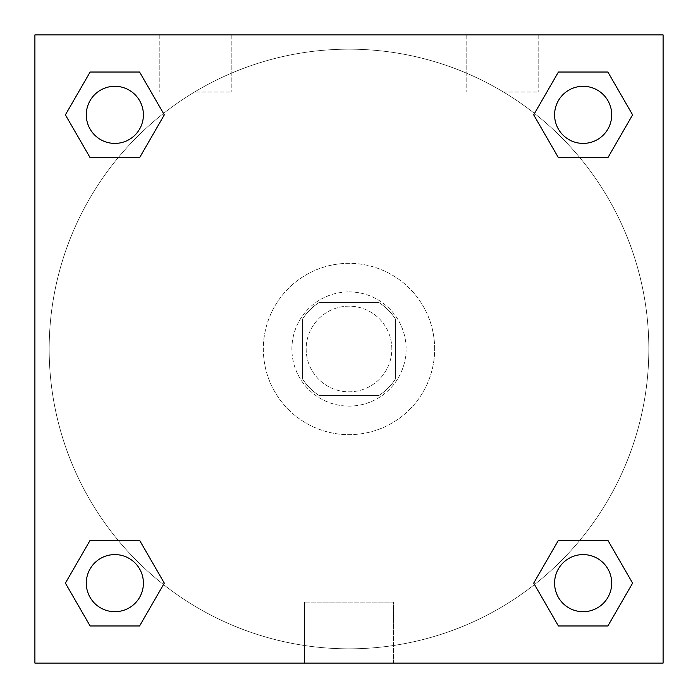 <?xml version="1.0" encoding="UTF-8"?>
<svg xmlns="http://www.w3.org/2000/svg" width="698" height="698" viewBox="0 0 698 698"><rect width="100%" height="100%" fill="white"/><g stroke="black" fill="none" stroke-linecap="round" stroke-linejoin="round"><path stroke-width="0.52" stroke-dasharray="3.49 2.62" d="M391.831 349A42.831 42.831 0 0 0 327.58 311.91A42.831 42.831 0 0 0 327.58 386.09A42.831 42.831 0 0 0 391.831 349A42.831 42.831 0 0 0 327.58 311.91A42.831 42.831 0 0 0 327.58 386.09A42.831 42.831 0 0 0 391.831 349M379.049 395.4L318.951 395.4A55.282 55.282 0 0 1 302.6 379.049L302.6 318.951A55.282 55.282 0 0 1 318.951 302.6L379.049 302.6A55.282 55.282 0 0 1 395.4 318.951L395.4 379.049A55.282 55.282 0 0 1 379.049 395.4L318.951 395.4A55.282 55.282 0 0 1 302.6 379.049L302.6 318.951A55.282 55.282 0 0 1 318.951 302.6L379.049 302.6A55.282 55.282 0 0 1 395.4 318.951L395.4 379.049A55.282 55.282 0 0 1 379.049 395.4M349 291.895A57.105 57.105 0 0 1 398.462 377.557A57.105 57.105 0 0 1 299.538 377.557A57.105 57.105 0 0 1 349 291.895A57.105 57.105 0 0 0 291.895 349A57.105 57.105 0 0 0 349 406.105A57.105 57.105 0 0 0 406.105 349A57.105 57.105 0 0 0 349 291.895M434.662 349A85.662 85.662 0 0 0 306.169 274.811A85.662 85.662 0 0 0 306.169 423.189A85.662 85.662 0 0 0 434.662 349A85.662 85.662 0 0 0 306.169 274.811A85.662 85.662 0 0 0 306.169 423.189A85.662 85.662 0 0 0 434.662 349M34.9 34.9L663.1 34.9L663.1 663.1L34.9 663.1L34.9 34.9L663.1 34.9L663.1 663.1L34.9 663.1L34.9 34.9L663.1 34.9L663.1 663.1L34.9 663.1L34.9 34.9M558.417 157.687L533.691 114.856L558.417 157.687L533.691 114.856L558.417 157.687L533.691 114.856L558.417 72.025L607.879 72.025L632.606 114.856L607.879 157.687L579.855 157.687M118.145 157.687L90.121 157.687L65.394 114.856L90.121 157.687L118.145 157.687L90.121 157.687L65.394 114.856L90.121 72.025L139.583 72.025L164.309 114.856L139.583 157.687L164.309 114.856L139.583 72.025L164.309 114.856L139.583 157.687M139.583 540.313L164.309 583.144L139.583 540.313L164.309 583.144L139.583 625.975L164.309 583.144L139.583 540.313L164.309 583.144L139.583 625.975L90.121 625.975L65.394 583.144L90.121 540.313L118.145 540.313M579.855 540.313L607.879 540.313L632.606 583.144L607.879 625.975L632.606 583.144L607.879 540.313L579.855 540.313L607.879 540.313L632.606 583.144L607.879 625.975L558.417 625.975L533.691 583.144L558.417 540.313L533.691 583.144L558.417 625.975L533.691 583.144L558.417 540.313L533.691 583.144L558.417 625.975L533.691 583.144M34.9 368.631L34.9 329.369L34.909 368.631M349 663.1L304.546 663.1L349 663.1M349 602.104L393.454 602.104L349 602.104M663.1 329.369L663.1 368.631L663.091 329.369M195.519 34.9L159.825 34.9L195.519 34.9M502.481 34.9L538.175 34.9L502.481 34.9M195.519 92.005L231.213 92.005L195.519 92.005M502.481 92.005L538.175 92.005L502.481 92.005M554.596 583.144A28.557 28.557 0 0 0 597.427 607.879A28.557 28.557 0 0 0 597.427 558.417A28.557 28.557 0 0 0 554.596 583.144A28.557 28.557 0 0 1 597.427 558.417A28.557 28.557 0 0 1 597.427 607.879A28.557 28.557 0 0 1 554.596 583.144M143.404 114.856A28.557 28.557 0 0 0 100.573 90.121A28.557 28.557 0 0 0 100.573 139.583A28.557 28.557 0 0 0 143.404 114.856A28.557 28.557 0 0 0 100.573 90.121A28.557 28.557 0 0 0 100.573 139.583A28.557 28.557 0 0 0 143.404 114.856A28.557 28.557 0 0 0 100.573 90.121A28.557 28.557 0 0 0 100.573 139.583A28.557 28.557 0 0 0 143.404 114.856A28.557 28.557 0 0 0 100.573 90.121A28.557 28.557 0 0 0 100.573 139.583A28.557 28.557 0 0 0 143.404 114.856A28.557 28.557 0 0 0 100.573 90.121A28.557 28.557 0 0 0 100.573 139.583A28.557 28.557 0 0 0 143.404 114.856M611.701 114.856A28.557 28.557 0 0 0 568.87 90.121A28.557 28.557 0 0 0 568.87 139.583A28.557 28.557 0 0 0 611.701 114.856A28.557 28.557 0 0 0 568.87 90.121A28.557 28.557 0 0 0 568.87 139.583A28.557 28.557 0 0 0 611.701 114.856A28.557 28.557 0 0 0 568.87 90.121A28.557 28.557 0 0 0 568.87 139.583A28.557 28.557 0 0 0 611.701 114.856A28.557 28.557 0 0 0 568.87 90.121A28.557 28.557 0 0 0 568.87 139.583A28.557 28.557 0 0 0 611.701 114.856A28.557 28.557 0 0 0 568.87 90.121A28.557 28.557 0 0 0 568.87 139.583A28.557 28.557 0 0 0 611.701 114.856M143.404 583.144A28.557 28.557 0 0 0 100.573 558.417A28.557 28.557 0 0 0 100.573 607.879A28.557 28.557 0 0 0 143.404 583.144A28.557 28.557 0 0 0 100.573 558.417A28.557 28.557 0 0 0 100.573 607.879A28.557 28.557 0 0 0 143.404 583.144A28.557 28.557 0 0 0 100.573 558.417A28.557 28.557 0 0 0 100.573 607.879A28.557 28.557 0 0 0 143.404 583.144A28.557 28.557 0 0 0 100.573 558.417A28.557 28.557 0 0 0 100.573 607.879A28.557 28.557 0 0 0 143.404 583.144A28.557 28.557 0 0 0 100.573 558.417A28.557 28.557 0 0 0 100.573 607.879A28.557 28.557 0 0 0 143.404 583.144M648.826 349A299.826 299.826 0 0 0 199.087 89.344A299.826 299.826 0 0 0 199.087 608.656A299.826 299.826 0 0 0 648.826 349A299.826 299.826 0 0 0 199.087 89.344A299.826 299.826 0 0 0 199.087 608.656A299.826 299.826 0 0 0 648.826 349M65.394 583.144L90.121 625.975L139.583 625.975L164.309 583.144L139.583 625.975L90.121 625.975L65.394 583.144L90.121 625.975L65.394 583.144L90.121 540.313M533.691 114.856L558.417 72.025L533.691 114.856L558.417 72.025L607.879 72.025L632.606 114.856L607.879 72.025L632.606 114.856L607.879 157.687M393.454 663.1L304.546 663.1L393.454 663.1L393.454 602.104L304.546 602.104L393.454 602.104L393.454 663.1M611.701 583.144A28.557 28.557 0 0 0 568.87 558.417A28.557 28.557 0 0 0 568.87 607.879A28.557 28.557 0 0 0 611.701 583.144A28.557 28.557 0 0 0 568.87 558.417A28.557 28.557 0 0 0 568.87 607.879A28.557 28.557 0 0 0 611.701 583.144A28.557 28.557 0 0 0 568.87 558.417A28.557 28.557 0 0 0 568.87 607.879A28.557 28.557 0 0 0 611.701 583.144M65.394 114.856L90.121 157.687L65.394 114.856L90.121 72.025L139.583 72.025L164.309 114.856L139.583 72.025L90.121 72.025L65.394 114.856L90.121 72.025M607.879 540.313L632.606 583.144L607.879 625.975L558.417 625.975L607.879 625.975L632.606 583.144L607.879 540.313M558.417 72.025L607.879 72.025L632.606 114.856M304.546 663.1L304.546 602.104L304.546 663.1M159.825 34.9L159.825 92.005L159.825 34.9M231.213 34.9L231.213 92.005L231.213 34.9M466.788 34.9L466.788 92.005L466.788 34.9M538.175 34.9L538.175 92.005L538.175 34.9"/><path stroke-width="1.05" d="M607.879 157.687L558.417 157.687L607.879 157.687L632.606 114.856L607.879 157.687L558.417 157.687L533.691 114.856L558.417 72.025L533.691 114.856M90.121 72.025L139.583 72.025L90.121 72.025L139.583 72.025L164.309 114.856L139.583 157.687L90.121 157.687L139.583 157.687L90.121 157.687L65.394 114.856L90.121 72.025L65.394 114.856M90.121 540.313L139.583 540.313L90.121 540.313L65.394 583.144L90.121 540.313L139.583 540.313L164.309 583.144L139.583 625.975L90.121 625.975L139.583 625.975L90.121 625.975L65.394 583.144M579.855 540.313L558.417 540.313L579.855 540.313L558.417 540.313L533.691 583.144L558.417 540.313L607.879 540.313L558.417 540.313L607.879 540.313L632.606 583.144L607.879 625.975L558.417 625.975L607.879 625.975L558.417 625.975L533.691 583.144M663.1 34.9L34.9 34.9L34.9 663.1L663.1 663.1L663.1 34.9M558.417 72.025L607.879 72.025L558.417 72.025L607.879 72.025L632.606 114.856M611.701 583.144A28.557 28.557 0 0 0 568.87 558.417A28.557 28.557 0 0 0 568.87 607.879A28.557 28.557 0 0 0 611.701 583.144M143.404 583.144A28.557 28.557 0 0 0 100.573 558.417A28.557 28.557 0 0 0 100.573 607.879A28.557 28.557 0 0 0 143.404 583.144M611.701 114.856A28.557 28.557 0 0 0 568.87 90.121A28.557 28.557 0 0 0 568.87 139.583A28.557 28.557 0 0 0 611.701 114.856M143.404 114.856A28.557 28.557 0 0 0 100.573 90.121A28.557 28.557 0 0 0 100.573 139.583A28.557 28.557 0 0 0 143.404 114.856M118.145 540.313L139.583 540.313M579.855 157.687L558.417 157.687M139.583 157.687L118.145 157.687"/></g></svg>

